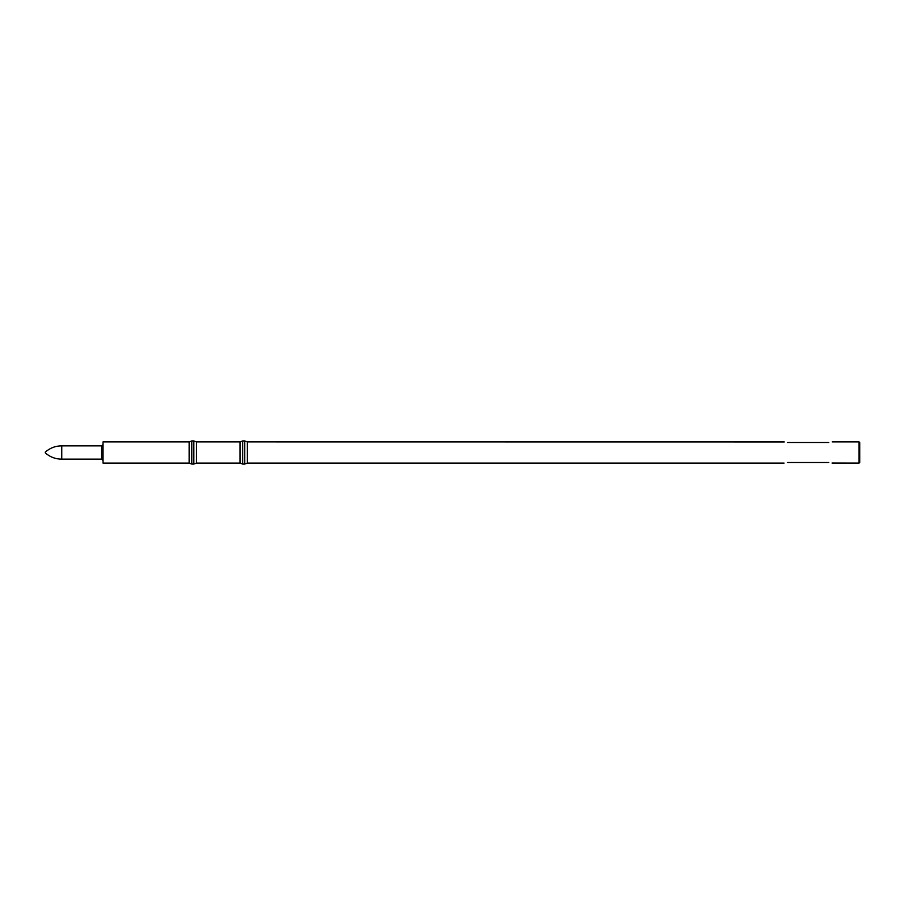 <?xml version="1.0" encoding="UTF-8"?>
<svg xmlns="http://www.w3.org/2000/svg" width="905" height="905" viewBox="0 0 905 905"><rect width="100%" height="100%" fill="white"/><g stroke="black" fill="none" stroke-linecap="round" stroke-linejoin="round"><path stroke-width="1.36" d="M196.487 441.912L240.04 441.912L240.04 463.089L196.487 463.089L193.84 464.061L193.84 440.939L196.487 441.912L196.487 463.089M191.781 464.061L189.134 463.089L189.134 441.912L191.781 440.939L191.781 464.061L193.84 464.061M189.134 463.089L103.034 463.089L103.034 441.912L189.134 441.912M101.654 445.86L101.654 459.14L61.755 459.14L61.755 445.86L101.654 445.86L103.034 444.491M242.687 452.5L242.687 464.061L244.746 464.061L244.746 440.939L242.687 440.939L242.687 452.5M784.273 441.968L247.393 441.912L247.393 463.089L244.746 464.061M859.06 441.912L859.75 442.59L859.75 462.41L859.06 463.089L859.06 441.912L832.238 441.912M787.52 442.477C783.085 441.855 783.085 441.855 787.52 442.477L828.799 442.477C833.234 441.855 833.234 441.855 828.799 442.477M787.52 462.523C783.085 463.145 783.085 463.145 787.52 462.523L828.799 462.523C833.234 463.145 833.234 463.145 828.799 462.523M832.046 463.032L859.06 463.089M191.781 440.939L193.84 440.939M101.654 459.14L103.034 460.509M45.25 452.839C49.956 457.036 55.465 459.129 61.755 459.14M45.25 452.161C49.956 447.964 55.465 445.871 61.755 445.86M240.04 463.089L242.687 464.061M240.04 441.912L242.687 440.939M247.393 441.912L244.746 440.939M784.081 463.089L247.393 463.089"/></g></svg>
